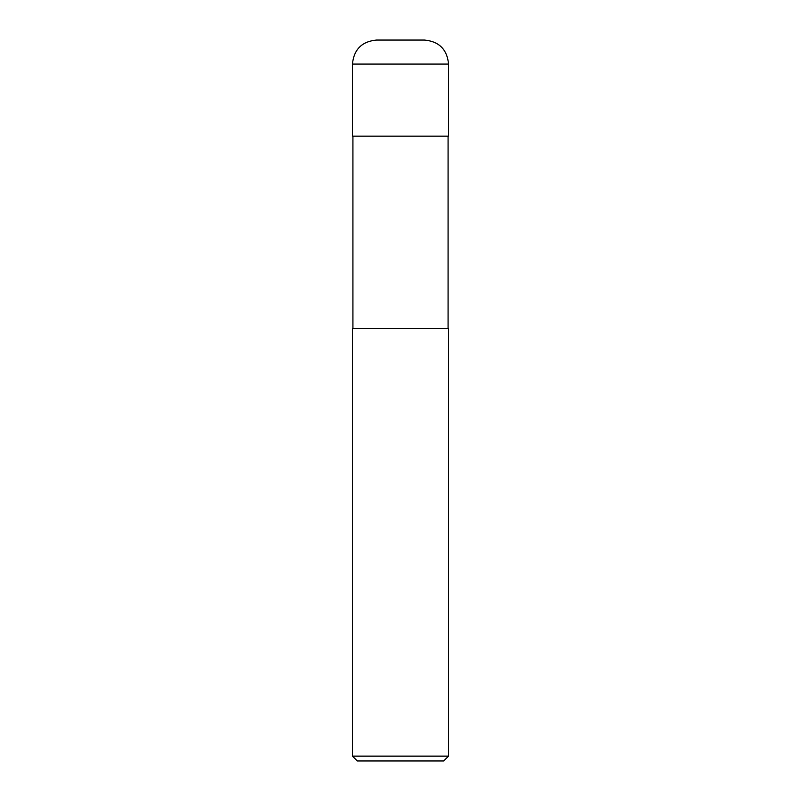 <?xml version="1.0" encoding="UTF-8"?>
<svg xmlns="http://www.w3.org/2000/svg" width="801" height="801" viewBox="0 0 801 801"><rect width="100%" height="100%" fill="white"/><g stroke="black" fill="none" stroke-linecap="round" stroke-linejoin="round"><path stroke-width="1.2" d="M400.5 756.144L448.56 756.144L448.56 328.41L352.44 328.41L352.44 756.144L400.5 756.144M352.44 756.144L357.246 760.95L443.754 760.95L448.56 756.144M376.47 40.05L424.53 40.05C439.128 41.472 447.138 49.482 448.56 64.08L352.44 64.08C353.862 49.482 361.872 41.472 376.47 40.05M352.44 64.08L352.44 136.17L448.56 136.17L448.56 64.08M448.079 136.17L448.079 328.41M352.921 136.17L352.921 328.41"/></g></svg>
